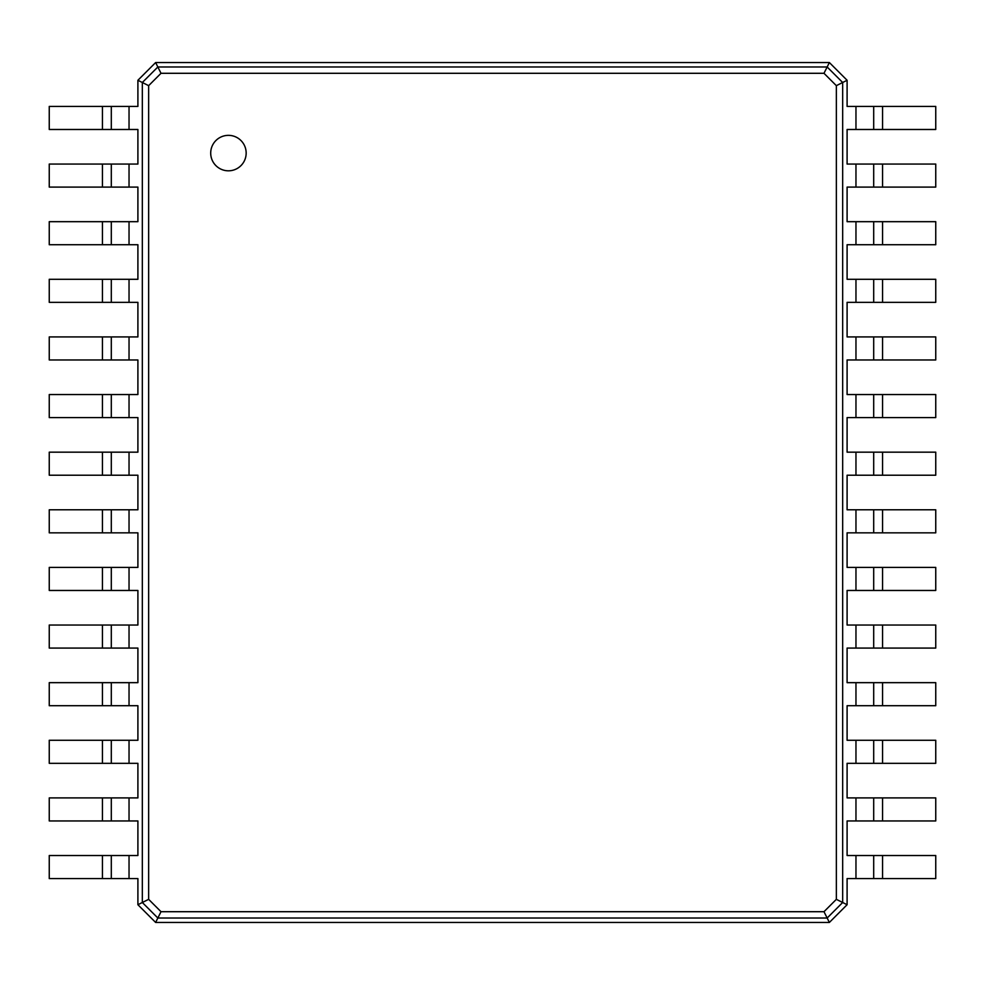 <?xml version="1.0" encoding="UTF-8"?>
<svg xmlns="http://www.w3.org/2000/svg" width="985" height="985" viewBox="0 0 985 985"><rect width="100%" height="100%" fill="white"/><g stroke="black" fill="none" stroke-linecap="round" stroke-linejoin="round"><path stroke-width="1.48" d="M882.56 106.429L882.56 129.478L935.75 129.478L935.75 106.429L847.1 106.429L847.1 80.278L842.667 82.494L842.667 902.506L836.351 899.342L823.989 911.704L161.011 911.704L148.649 899.342L148.649 85.658L161.011 73.296L823.989 73.296L836.351 85.658L836.351 899.342M882.56 129.478L847.1 129.478L847.1 164.052L855.965 164.052L855.965 187.101L847.1 187.101L847.1 221.674L855.965 221.674L855.965 244.723L847.1 244.723L847.1 279.297L855.965 279.297L855.965 302.346L847.1 302.346L847.1 336.919L855.965 336.919L855.965 359.968L847.1 359.968L847.1 394.542L855.965 394.542L855.965 417.591L847.1 417.591L847.1 452.164L855.965 452.164L855.965 475.213L847.1 475.213L847.1 509.787L855.965 509.787L855.965 532.836L847.1 532.836L847.1 567.409L855.965 567.409L855.965 590.458L847.1 590.458L847.1 625.032L855.965 625.032L855.965 648.081L847.1 648.081L847.1 682.654L855.965 682.654L855.965 705.703L847.1 705.703L847.1 740.277L855.965 740.277L855.965 763.326L847.1 763.326L847.1 797.899L855.965 797.899L855.965 820.948L847.1 820.948L847.1 855.522L855.965 855.522L855.965 878.571L847.1 878.571L847.1 904.722L829.37 922.452L155.63 922.452L137.9 904.722L137.9 878.571L129.035 878.571L129.035 855.522L137.9 855.522L137.9 820.948L129.035 820.948L129.035 797.899L137.9 797.899L137.9 763.326L129.035 763.326L129.035 740.277L137.9 740.277L137.9 705.703L129.035 705.703L129.035 682.654L137.9 682.654L137.9 648.081L129.035 648.081L129.035 625.032L137.9 625.032L137.9 590.458L129.035 590.458L129.035 567.409L137.9 567.409L137.9 532.836L129.035 532.836L129.035 509.787L137.9 509.787L137.9 475.213L129.035 475.213L129.035 452.164L137.9 452.164L137.9 417.591L129.035 417.591L129.035 394.542L137.9 394.542L137.9 359.968L129.035 359.968L129.035 336.919L137.9 336.919L137.9 302.346L129.035 302.346L129.035 279.297L137.9 279.297L137.9 244.723L129.035 244.723L129.035 221.674L137.9 221.674L137.9 187.101L129.035 187.101L129.035 164.052L137.9 164.052L137.9 129.478L129.035 129.478L129.035 106.429L137.9 106.429L137.9 80.278L155.63 62.547L829.37 62.547L847.1 80.278M873.695 106.429L873.695 129.478M829.37 62.547L827.154 66.98L842.667 82.494L836.351 85.658M882.56 164.052L882.56 187.101L935.75 187.101L935.75 164.052L855.965 164.052M882.56 187.101L855.965 187.101M882.56 221.674L882.56 244.723L935.75 244.723L935.75 221.674L855.965 221.674M882.56 244.723L855.965 244.723M882.56 279.297L882.56 302.346L935.75 302.346L935.75 279.297L855.965 279.297M882.56 302.346L855.965 302.346M882.56 336.919L882.56 359.968L935.75 359.968L935.75 336.919L855.965 336.919M882.56 359.968L855.965 359.968M882.56 394.542L882.56 417.591L935.75 417.591L935.75 394.542L855.965 394.542M882.56 417.591L855.965 417.591M882.56 452.164L882.56 475.213L935.75 475.213L935.75 452.164L855.965 452.164M882.56 475.213L855.965 475.213M882.56 509.787L882.56 532.836L935.75 532.836L935.75 509.787L855.965 509.787M882.56 532.836L855.965 532.836M882.56 567.409L882.56 590.458L935.75 590.458L935.75 567.409L855.965 567.409M882.56 590.458L855.965 590.458M882.56 625.032L882.56 648.081L935.75 648.081L935.75 625.032L855.965 625.032M882.56 648.081L855.965 648.081M882.56 682.654L882.56 705.703L935.75 705.703L935.75 682.654L855.965 682.654M882.56 705.703L855.965 705.703M882.56 740.277L882.56 763.326L935.75 763.326L935.75 740.277L855.965 740.277M882.56 763.326L855.965 763.326M882.56 797.899L882.56 820.948L935.75 820.948L935.75 797.899L855.965 797.899M882.56 820.948L855.965 820.948M882.56 855.522L882.56 878.571L935.75 878.571L935.75 855.522L855.965 855.522M882.56 878.571L855.965 878.571M847.1 904.722L842.667 902.506L827.154 918.02L823.989 911.704M228.434 170.811A17.73 17.73 0 0 0 243.787 144.216A17.73 17.73 0 0 0 213.08 144.216A17.73 17.73 0 0 0 228.434 170.811M155.63 62.547L157.846 66.98L827.154 66.98L823.989 73.296M873.695 164.052L873.695 187.101M829.37 922.452L827.154 918.02L157.846 918.02L161.011 911.704M873.695 221.674L873.695 244.723M873.695 279.297L873.695 302.346M873.695 336.919L873.695 359.968L873.695 336.919M873.695 394.542L873.695 417.591L873.695 394.542M873.695 452.164L873.695 475.213L873.695 452.164M873.695 509.787L873.695 532.836L873.695 509.787M873.695 567.409L873.695 590.458L873.695 567.409M873.695 625.032L873.695 648.081L873.695 625.032M873.695 682.654L873.695 705.703L873.695 682.654M873.695 740.277L873.695 763.326L873.695 740.277M873.695 797.899L873.695 820.948L873.695 797.899M873.695 855.522L873.695 878.571L873.695 855.522M155.63 922.452L157.846 918.02L142.332 902.506L142.332 82.494L157.846 66.98L161.011 73.296M137.9 80.278L148.649 85.658M137.9 904.722L148.649 899.342M102.44 878.571L102.44 855.522L49.25 855.522L49.25 878.571L129.035 878.571M102.44 855.522L129.035 855.522M102.44 820.948L102.44 797.899L49.25 797.899L49.25 820.948L129.035 820.948M102.44 797.899L129.035 797.899M102.44 763.326L102.44 740.277L49.25 740.277L49.25 763.326L129.035 763.326M102.44 740.277L129.035 740.277M102.44 705.703L102.44 682.654L49.25 682.654L49.25 705.703L129.035 705.703M102.44 682.654L129.035 682.654M102.44 648.081L102.44 625.032L49.25 625.032L49.25 648.081L129.035 648.081M102.44 625.032L129.035 625.032M102.44 590.458L102.44 567.409L49.25 567.409L49.25 590.458L129.035 590.458M102.44 567.409L129.035 567.409M102.44 532.836L102.44 509.787L49.25 509.787L49.25 532.836L129.035 532.836M102.44 509.787L129.035 509.787M102.44 475.213L102.44 452.164L49.25 452.164L49.25 475.213L129.035 475.213M102.44 452.164L129.035 452.164M102.44 417.591L102.44 394.542L49.25 394.542L49.25 417.591L129.035 417.591M102.44 394.542L129.035 394.542M102.44 359.968L102.44 336.919L49.25 336.919L49.25 359.968L129.035 359.968M102.44 336.919L129.035 336.919M102.44 302.346L102.44 279.297L49.25 279.297L49.25 302.346L129.035 302.346M102.44 279.297L129.035 279.297M102.44 244.723L102.44 221.674L49.25 221.674L49.25 244.723L129.035 244.723M102.44 221.674L129.035 221.674M102.44 187.101L102.44 164.052L49.25 164.052L49.25 187.101L129.035 187.101M102.44 164.052L129.035 164.052M102.44 129.478L102.44 106.429L49.25 106.429L49.25 129.478L129.035 129.478M102.44 106.429L129.035 106.429M111.305 878.571L111.305 855.522L111.305 878.571M111.305 820.948L111.305 797.899M111.305 763.326L111.305 740.277M111.305 705.703L111.305 682.654M111.305 648.081L111.305 625.032M111.305 590.458L111.305 567.409L111.305 590.458M111.305 532.836L111.305 509.787L111.305 532.836M111.305 475.213L111.305 452.164L111.305 475.213M111.305 417.591L111.305 394.542L111.305 417.591M111.305 359.968L111.305 336.919L111.305 359.968M111.305 302.346L111.305 279.297L111.305 302.346M111.305 244.723L111.305 221.674L111.305 244.723M111.305 187.101L111.305 164.052L111.305 187.101M111.305 129.478L111.305 106.429L111.305 129.478M855.965 106.429L855.965 129.478"/></g></svg>
